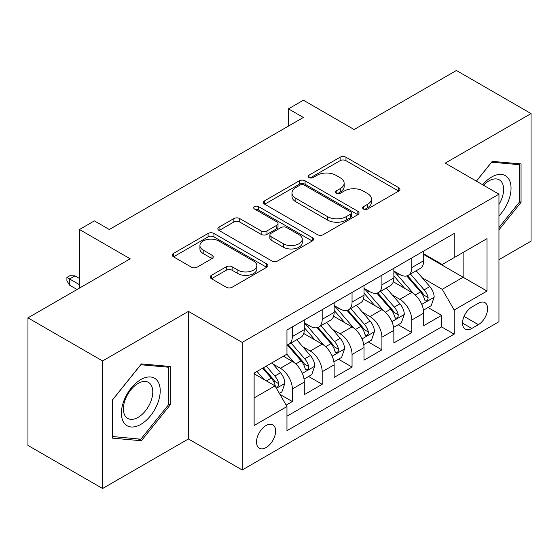 <?xml version="1.0" encoding="UTF-8"?>
<svg xmlns="http://www.w3.org/2000/svg" width="559" height="559" viewBox="0 0 559 559"><rect width="100%" height="100%" fill="white"/><g stroke="black" fill="none" stroke-linecap="round" stroke-linejoin="round"><path stroke-width="0.84" d="M363.483 209.045A2.9 1.677 0 0 0 367.584 209.045L398.728 191.066A4.144 2.39 0 0 0 399.937 189.375A4.144 2.39 0 0 0 398.728 187.684L345.972 157.226A4.144 2.39 0 0 0 340.11 157.226L308.973 175.205A2.9 1.677 0 0 0 308.121 176.392A2.9 1.677 0 0 0 308.973 177.573A2.9 1.677 0 0 0 313.075 177.573L317.107 175.246A13.262 7.658 0 0 1 335.861 175.246L340.256 177.783A13.262 7.658 0 0 1 344.141 183.198A13.262 7.658 0 0 1 340.256 188.614L336.225 190.94A2.9 1.677 0 0 0 335.379 192.128A2.9 1.677 0 0 0 336.225 193.309A2.9 1.677 0 0 0 340.333 193.309L344.358 190.982A13.262 7.658 0 0 1 363.119 190.982L367.515 193.519A13.262 7.658 0 0 1 371.4 198.934A13.262 7.658 0 0 1 367.515 204.349L363.483 206.676A2.9 1.677 0 0 0 362.637 207.864A2.9 1.677 0 0 0 363.483 209.045L363.483 206.676M266.063 447.57A13.514 7.798 120 0 0 274.888 435.664A13.514 7.798 120 0 0 272.82 424.84A13.514 7.798 120 0 0 266.063 425.504A13.514 7.798 120 0 0 257.238 437.417A13.514 7.798 120 0 0 259.306 448.241A13.514 7.798 120 0 0 266.063 447.57M211.456 275.328A4.144 2.39 0 0 0 210.24 277.019A4.144 2.39 0 0 0 211.456 278.717L226.255 287.256A4.144 2.39 0 0 0 232.111 287.256L266.699 267.293A4.144 2.39 0 0 0 267.908 265.602A4.144 2.39 0 0 0 266.699 263.911L213.943 233.452A4.144 2.39 0 0 0 208.081 233.452L173.5 253.416A4.144 2.39 0 0 0 172.284 255.114A4.144 2.39 0 0 0 173.5 256.805L191.381 267.125A4.144 2.39 0 0 0 197.236 267.125L212.036 258.579A4.144 2.39 0 0 0 213.252 256.888A4.144 2.39 0 0 0 212.036 255.197L203.176 250.076A11.089 6.401 0 0 1 199.926 245.548A11.089 6.401 0 0 1 206.767 239.636A11.089 6.401 0 0 1 218.855 241.027L253.583 261.074A11.089 6.401 0 0 1 256.826 265.602A11.089 6.401 0 0 1 249.985 271.513A11.089 6.401 0 0 1 237.903 270.13L232.111 266.783A4.144 2.39 0 0 0 226.255 266.783L211.456 275.328L211.456 278.717M498.956 259.676L531.05 241.146L531.05 113.582L456.41 70.49L354.14 129.527L303.383 100.222L288.458 108.844L303.383 117.46L109.312 229.511L94.38 220.889L79.455 229.511L79.455 288.116M102.59 360.946L102.59 488.51L188.432 438.955L188.432 311.391L102.59 360.946L27.95 317.854L130.212 258.81L79.455 229.511M188.432 311.391L242.18 342.415L498.956 194.169L498.956 321.732L242.18 469.979L242.18 342.415M531.05 113.582L445.209 163.144L498.956 194.169M317.4 234.64A4.144 2.39 0 0 0 323.263 234.64L357.844 214.67A4.144 2.39 0 0 0 359.053 212.979A4.144 2.39 0 0 0 357.844 211.288L305.088 180.83A4.144 2.39 0 0 0 299.226 180.83L264.645 200.8A4.144 2.39 0 0 0 263.429 202.491A4.144 2.39 0 0 0 264.645 204.182L317.4 234.64M255.694 209.674A2.9 1.677 0 0 1 258.635 210.079L258.635 206.634L312.271 237.596A4.144 2.39 0 0 1 313.48 239.287A4.144 2.39 0 0 1 312.271 240.985L277.69 260.948A4.144 2.39 0 0 1 271.828 260.948L219.072 230.49L219.072 227.108A4.144 2.39 0 0 0 217.856 228.799A4.144 2.39 0 0 0 219.072 230.49M219.072 227.108L233.872 218.562A4.144 2.39 0 0 1 239.734 218.562L261.13 230.916A4.144 2.39 0 0 0 266.992 230.916L276.81 225.249A4.144 2.39 0 0 0 278.019 223.551A4.144 2.39 0 0 0 276.81 221.86L254.534 209.003A2.9 1.677 0 0 1 253.681 207.815A2.9 1.677 0 0 1 255.477 206.271A2.9 1.677 0 0 1 258.635 206.634M102.59 488.51L27.95 445.418L27.95 317.854M286.145 405.121L292.336 401.544L279.947 394.395M272.897 363.951L280.394 368.276A16.889 9.755 60 0 1 292.336 388.959L304.285 382.07L304.285 394.654L322.194 384.306L308.61 376.466M302.754 346.713L310.252 351.038A16.889 9.755 60 0 1 322.194 371.721L334.142 364.831L334.142 377.416L352.051 367.067L338.468 359.227M332.612 329.475L340.11 333.8A16.889 9.755 60 0 1 352.051 354.483L364 347.593L364 360.178L381.909 349.829L368.325 341.989M362.47 312.236L369.967 316.562A16.889 9.755 60 0 1 381.909 337.245L393.857 330.355L393.857 342.94L411.766 332.591L411.766 320.007A16.889 9.755 -120 0 0 399.825 299.324L392.327 294.998M398.183 324.751L411.766 332.591M304.285 382.07A16.889 9.755 -120 0 0 292.336 361.38L283.378 356.209M334.142 364.831A16.889 9.755 -120 0 0 322.194 344.141L303.733 333.485M364 347.593A16.889 9.755 -120 0 0 352.051 326.903L333.59 316.247M393.857 330.355A16.889 9.755 -120 0 0 381.909 309.665L363.448 299.009M478.35 303.292L471.782 307.08A13.088 7.56 120 0 0 463.229 318.616A13.088 7.56 120 0 0 465.235 329.104A13.088 7.56 120 0 0 471.782 328.454L478.35 324.667A13.088 7.56 120 0 0 486.903 313.131A13.088 7.56 120 0 0 484.898 302.643A13.088 7.56 120 0 0 478.35 303.292M254.121 397.924L275.021 385.857L286.963 406.547L286.963 430.682L454.167 334.142L454.167 310.014L442.225 289.324L422.185 277.76M286.963 406.547L254.121 425.504L254.121 373.105L286.963 354.14L286.963 330.006L454.167 233.473L454.167 257.608L487.008 238.644L487.008 291.05L454.167 310.014M304.285 322.767L310.252 326.218A16.889 9.755 60 0 0 318.7 327.05L330.642 320.153A16.889 9.755 -120 0 0 334.142 312.425L334.142 302.768M334.142 305.528L340.11 308.98A16.889 9.755 60 0 0 348.557 309.812L360.499 302.915A16.889 9.755 -120 0 0 364 295.187L364 285.53M364 288.29L369.967 291.742A16.889 9.755 60 0 0 378.415 292.574L390.357 285.677A16.889 9.755 -120 0 0 393.857 277.949L393.857 268.292M286.963 416.196L441.624 326.903L441.624 315.353L423.715 325.701L423.715 313.117A16.889 9.755 -120 0 0 411.766 292.427L393.305 281.771M393.857 271.052L399.825 274.504A16.889 9.755 -120 0 0 408.273 275.335A16.889 9.755 -120 0 0 411.766 267.607L411.766 257.951M408.273 275.335L420.214 268.439A16.889 9.755 -120 0 0 423.715 260.711L423.715 251.054M292.336 326.903L292.336 336.56A16.889 9.755 60 0 1 288.842 344.288A16.889 9.755 60 0 1 286.963 344.973M288.842 344.288L300.784 337.391A16.889 9.755 -120 0 0 304.285 329.663L304.285 320.007M322.194 309.665L322.194 319.322A16.889 9.755 60 0 1 318.7 327.05M352.051 292.427L352.051 302.084A16.889 9.755 60 0 1 348.557 309.812M381.909 275.189L381.909 284.845A16.889 9.755 60 0 1 378.415 292.574M381.909 337.245L381.909 349.829M352.051 354.483L352.051 367.067M322.194 371.721L322.194 384.306M292.336 388.959L292.336 401.544M275.021 385.857L254.121 373.789M442.225 289.324L463.125 277.257L463.125 252.437L487.008 238.644M423.715 254.506L487.008 291.05M423.715 253.814L442.225 264.505L454.167 257.608M188.432 438.955L242.18 469.979M288.458 108.844L288.458 126.082M428.04 307.513L441.624 315.353M441.624 326.903L454.167 334.142M498.956 229.833L521.051 202.344L521.051 163.934L492.234 161.355L476.352 181.123M112.597 438.165L141.406 440.737L170.222 404.898L170.222 366.48L141.406 363.902L112.597 399.748L112.597 438.165M519.556 201.485L521.051 202.344M168.727 404.031L170.222 404.898M138.366 438.983L141.406 440.737M364.643 209.457L367.515 207.794A13.262 7.658 0 0 0 371.4 202.386L371.4 198.934M344.141 183.198L344.141 186.65A13.262 7.658 0 0 1 340.256 192.058L337.384 193.721M398.672 191.101L345.972 160.678A4.144 2.39 0 0 0 340.11 160.678L310.133 177.986M357.788 214.705L305.088 184.281A4.144 2.39 0 0 0 299.226 184.281L264.7 204.21M350.514 214.167A2.9 1.677 0 0 0 351.366 212.979A2.9 1.677 0 0 0 350.514 211.798L304.208 185.064A2.9 1.677 0 0 0 300.106 185.064L295.858 187.517A13.262 7.658 0 0 0 291.973 192.932A13.262 7.658 0 0 0 295.858 198.34L327.511 216.619A13.262 7.658 0 0 0 346.266 216.619L350.514 214.167L350.514 217.612A2.9 1.677 0 0 0 351.366 216.424L351.366 212.979M291.973 192.932L291.973 196.377A13.262 7.658 0 0 0 295.858 201.792L295.858 198.34M350.514 217.612L346.266 220.064A13.262 7.658 0 0 1 327.511 220.064L295.858 201.792M219.128 230.525L233.872 222.014L233.872 218.562M278.019 223.551L278.019 227.003A4.144 2.39 0 0 1 276.81 228.694L266.992 234.361A4.144 2.39 0 0 1 261.13 234.361L239.734 222.014A4.144 2.39 0 0 0 233.872 222.014M258.635 210.079L312.215 241.013M283.329 243.731A11.089 6.401 0 0 0 295.411 245.121A11.089 6.401 0 0 0 302.258 239.203A11.089 6.401 0 0 0 299.009 234.682L286.774 227.618A4.144 2.39 0 0 0 280.911 227.618L271.094 233.285A4.144 2.39 0 0 0 269.878 234.976A4.144 2.39 0 0 0 271.094 236.667L283.329 243.731L283.329 247.183A11.089 6.401 0 0 0 295.411 248.566A11.089 6.401 0 0 0 302.258 242.655L302.258 239.203M269.878 234.976L269.878 238.42A4.144 2.39 0 0 0 271.094 240.118L271.094 236.667M283.329 247.183L271.094 240.118M256.826 265.602L256.826 269.047A11.089 6.401 0 0 1 249.985 274.965A11.089 6.401 0 0 1 237.903 273.575L232.111 270.235A4.144 2.39 0 0 0 226.255 270.235L211.505 278.745M199.926 245.548L199.926 249A11.089 6.401 0 0 0 203.176 253.527L203.176 250.076M211.987 258.614L203.176 253.527M266.643 267.328L213.943 236.897A4.144 2.39 0 0 0 208.081 236.897L173.556 256.833M423.463 310.154L431.178 305.703L434.161 297.081A11.187 6.463 -120 0 0 429.801 286.578L416.162 270.78M413.429 293.524L397.246 274.79A32.303 18.65 -120 0 0 393.857 271.241M404.555 288.262L395.506 277.788A26.811 15.477 -120 0 0 393.857 275.985M406.749 275.943L420.55 291.917A11.187 6.463 60 0 1 424.54 299.631L425.35 300.952L426.866 300.742L427.873 299.512L428.117 297.563A11.187 6.463 -120 0 0 424.127 289.848L410.488 274.057M407.56 275.685L422.387 292.846A5.702 3.291 60 0 1 423.827 295.082L428.117 297.563M498.956 215.963A27.447 15.848 120 0 0 510.681 184.128A27.447 15.848 120 0 0 491.641 177.021A27.447 15.848 120 0 0 482.648 184.756M498.956 204.454A20.781 11.998 120 0 0 499.306 179.858A20.781 11.998 120 0 0 488.915 180.892A20.781 11.998 120 0 0 483.479 185.239M476.408 181.151L491.641 162.208L519.556 164.702L519.556 201.925L498.956 227.555M517.704 163.633L519.556 164.702M157.617 403.479A27.447 15.848 120 0 0 150.518 376.969A27.447 15.848 120 0 0 124.007 400.475A27.447 15.848 120 0 0 131.106 426.985A27.447 15.848 120 0 0 157.617 403.479M150.818 401.544A20.781 11.998 120 0 0 148.477 382.412A20.781 11.998 120 0 0 125.363 399.266A20.781 11.998 120 0 0 127.704 418.405A20.781 11.998 120 0 0 150.818 401.544M112.897 436.705L112.897 399.482L140.812 364.754L168.727 367.249L168.727 404.471L140.812 439.199L112.597 436.53M166.875 366.18L168.727 367.249M393.606 327.392L401.32 322.941L404.304 314.319A11.187 6.463 -120 0 0 399.944 303.817L386.304 288.018M383.572 310.762L367.389 292.029A32.303 18.65 -120 0 0 364 288.479M374.698 305.5L365.649 295.026A26.811 15.477 -120 0 0 364 293.223M376.892 293.182L390.692 309.155A11.187 6.463 60 0 1 394.682 316.869L395.493 318.19L397.009 317.98L398.015 316.75L398.26 314.801A11.187 6.463 -120 0 0 394.27 307.087L380.63 291.295M377.702 292.923L392.53 310.084A5.702 3.291 60 0 1 393.969 312.32L398.26 314.801M363.748 344.63L371.462 340.179L374.446 331.557A11.187 6.463 -120 0 0 370.086 321.055L356.446 305.256M353.714 327.993L337.531 309.267A32.303 18.65 -120 0 0 334.142 305.717M344.84 322.739L335.791 312.264A26.811 15.477 -120 0 0 334.142 310.462M347.034 310.42L360.834 326.393A11.187 6.463 60 0 1 364.824 334.107L365.635 335.428L367.151 335.218L368.157 333.989L368.402 332.039A11.187 6.463 -120 0 0 364.412 324.325L350.772 308.533M347.845 310.161L362.672 327.322A5.702 3.291 60 0 1 364.112 329.558L368.402 332.039M333.891 361.869L341.605 357.418L344.589 348.795A11.187 6.463 -120 0 0 340.228 338.293L326.589 322.494M323.857 345.231L307.674 326.505A32.303 18.65 -120 0 0 304.285 322.955M314.983 339.977L305.934 329.503A26.811 15.477 -120 0 0 304.285 327.7M317.177 327.658L330.977 343.631A11.187 6.463 60 0 1 334.967 351.345L335.777 352.666L337.294 352.456L338.3 351.227L338.544 349.277A11.187 6.463 -120 0 0 334.555 341.563L320.915 325.771M317.987 327.399L332.815 344.561A5.702 3.291 60 0 1 334.254 346.797L338.544 349.277M304.033 379.107L311.747 374.656L314.731 366.033A11.187 6.463 -120 0 0 310.371 355.531L296.731 339.732M293.999 362.47L286.858 354.203M285.125 357.215L283.965 355.873M287.319 344.896L301.119 360.869A11.187 6.463 60 0 1 305.109 368.584L305.92 369.904L307.436 369.695L308.442 368.465L308.687 366.515A11.187 6.463 -120 0 0 304.697 358.801L291.057 343.009M288.13 344.637L302.957 361.799A5.702 3.291 60 0 1 304.396 364.035L308.687 366.515M279.353 393.361L281.89 391.894L284.873 383.271A11.187 6.463 -120 0 0 280.513 372.769L271.926 362.826M263.911 379.442L257 371.442M255.267 374.453L254.121 373.126M262.674 368.164L271.262 378.108A11.187 6.463 60 0 1 275.252 385.822L276.062 387.142L277.578 386.933L278.585 385.703L278.829 383.754A11.187 6.463 -120 0 0 274.839 376.039L266.252 366.096M263.366 367.766L273.099 379.037A5.702 3.291 60 0 1 274.539 381.273L278.829 383.754M69.602 285.188L66.912 280.877L66.912 277.432L69.903 275.706L74.976 275.88L69.602 278.983L69.602 285.188L77.065 289.499M66.912 277.432L79.455 284.671M74.976 275.88L79.455 278.466M280.394 368.276L292.336 361.38M310.252 351.038L322.194 344.141M340.11 333.8L352.051 326.903M369.967 316.562L381.909 309.665M399.825 299.324L411.766 292.427M411.766 267.607L423.715 260.711M292.336 336.56L304.285 329.663M322.194 319.322L334.142 312.425M352.051 302.084L364 295.187M381.909 284.845L393.857 277.949M411.766 320.007L423.715 313.117M464.033 316.401L478.35 324.667M462.524 323.116L471.782 328.454M367.515 207.794L367.515 204.349M336.225 193.309L336.225 190.94M340.256 192.058L340.256 188.614M308.973 177.573L308.973 175.205M340.11 160.678L340.11 157.226M345.972 160.678L345.972 157.226M398.728 191.066L398.728 187.684M264.645 204.182L264.645 200.8M299.226 184.281L299.226 180.83M305.088 184.281L305.088 180.83M357.844 214.67L357.844 211.288M327.511 220.064L327.511 216.619M346.266 220.064L346.266 216.619M239.734 222.014L239.734 218.562M261.13 234.361L261.13 230.916M266.992 234.361L266.992 230.916M276.81 228.694L276.81 225.249M312.271 240.985L312.271 237.596M226.255 270.235L226.255 266.783M232.111 270.235L232.111 266.783M237.903 273.575L237.903 270.13M212.036 258.579L212.036 255.197M173.5 256.805L173.5 253.416M208.081 236.897L208.081 233.452M213.943 236.897L213.943 233.452M266.699 267.293L266.699 263.911M421.752 304.417L434.084 297.297M397.246 274.79L398.791 273.903M424.127 289.848L429.801 286.578M415.211 294.998L420.55 291.917M391.894 321.656L404.227 314.535M367.389 292.029L368.933 291.141M394.27 307.087L399.944 303.817M385.354 312.236L390.692 309.155M362.036 338.894L374.369 331.773M337.531 309.267L339.075 308.379M364.412 324.325L370.086 321.055M355.496 329.475L360.834 326.393M332.179 356.132L344.512 349.012M307.674 326.505L309.218 325.618M334.555 341.563L340.228 338.293M325.638 346.713L330.977 343.631M302.321 373.37L314.654 366.25M304.697 358.801L310.371 355.531M295.781 363.951L301.119 360.869M276.439 388.316L284.797 383.488M274.839 376.039L280.513 372.769M266.433 380.896L271.262 378.108"/></g></svg>
